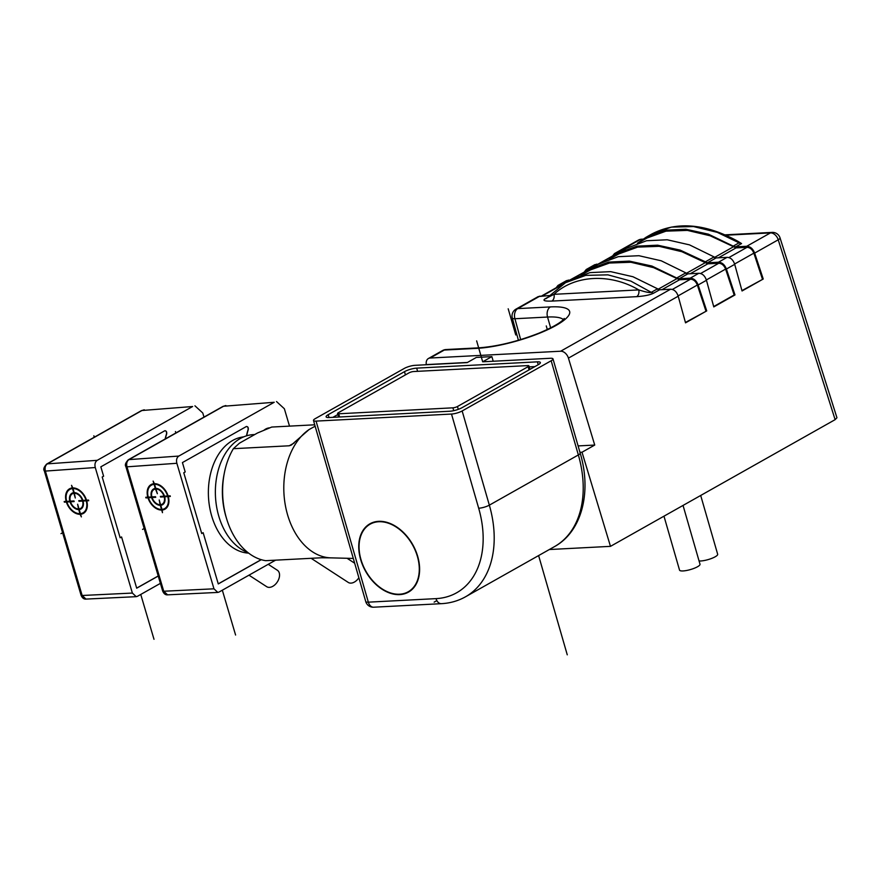 <?xml version="1.0" encoding="UTF-8"?>
<svg xmlns="http://www.w3.org/2000/svg" width="881" height="881" viewBox="0 0 881 881"><rect width="100%" height="100%" fill="white"/><g stroke="black" fill="none" stroke-linecap="round" stroke-linejoin="round"><path stroke-width="1.32" d="M579.962 452.338L582.011 452.228L594.73 445.059L578.112 445.918M835.122 419.653L778.231 239.797A7.841 1.839 -17.6 0 0 780.037 237.859L836.95 417.759L835.122 419.653L610.478 546.352L549.304 549.535L610.478 546.352L582.011 452.228M594.73 445.059L568.432 358.127A7.841 5.418 -119.4 0 0 560.646 351.222L430.159 358.027A7.841 5.418 -119.4 0 0 428.419 358.512A7.841 5.418 -119.4 0 0 426.316 364.602L467.448 362.454M547.222 297.613L545.24 298.736C542.344 300.542 544.557 301.324 551.858 301.082L636.622 296.666C644.496 296.115 650.211 294.915 653.768 293.087L659.605 289.794L670.584 289.221C674.141 289.397 676.685 291.732 678.205 296.214L685.528 322.842L706.716 310.894L698.148 284.97L706.452 280.279L713.786 306.907L734.974 294.948L734.159 294.992L725.603 269.09L706.364 279.949M609.156 259.168L618.088 253.023L636.919 246.151L657.611 245.182L680.176 250.116L707.476 262.791L718.456 262.219C722.035 262.395 724.689 264.663 726.407 269.024L734.974 294.948M707.476 262.791L716.121 257.924L727.1 257.351C730.657 257.527 733.201 259.862 734.71 264.344L742.044 290.972L763.232 279.013L754.665 253.089L778.231 239.797A7.841 5.418 -119.4 0 0 770.446 232.903A7.841 5.374 -93 0 1 772.152 232.397L725.063 234.842M642.293 239.577L639.947 239.698A7.841 5.374 -93 0 1 641.654 239.191A7.841 7.841 0 0 0 638.207 240.194L614.685 253.464M566.461 280.665L570.315 279.982M561.957 284.838L557.97 285.444L556.142 287.768M698.148 284.97C696.431 280.599 693.776 278.33 690.197 278.165L679.218 278.737L687.863 273.859L698.842 273.286C702.399 273.462 704.943 275.797 706.452 280.279M589.907 268.925L586.228 269.509L584.4 271.833M594.719 264.718L598.573 264.047M538.203 296.6L549.116 295.553M618.165 252.979L614.486 253.563L612.658 255.886M725.911 235.216L770.446 232.903L746.714 246.284L735.734 246.856L741.56 243.574L737.639 241.141M687.863 273.859L661.224 260.798L638.945 255.71L618.264 256.679L598.012 264.355M610.015 258.871L618.715 253.97L637.712 247.098L659.153 246.328L681.894 251.713L707.795 263.826L718.775 263.254C721.825 263.463 724.105 265.401 725.603 269.09M581.757 274.806L590.457 269.905L609.454 263.034L630.895 262.263L653.636 267.648L679.548 279.762L690.528 279.189C693.567 279.398 695.847 281.347 697.345 285.026L678.106 295.884M638.273 242.936L646.973 238.024L665.97 231.163L687.4 230.393L710.152 235.778L736.053 247.891L747.033 247.319C750.083 247.517 752.363 249.466 753.861 253.155L734.611 264.014M558.543 286.413L560.261 285.984M569.908 280.004L587.891 270.093M615.059 254.532L616.149 254.157M685.429 322.479L706.716 310.894M713.687 306.544L734.159 294.992M741.945 290.609L763.232 279.013M705.901 310.927L697.345 285.026M762.417 279.057L753.861 253.155M659.605 289.794L632.965 276.744L610.687 271.645L590.006 272.614L569.754 280.301M746.714 246.284C750.293 246.46 752.947 248.728 754.665 253.089M580.898 275.103L589.841 268.958L608.661 262.086L629.353 261.117L651.918 266.051L676.696 277.989L685.385 273.099M679.218 278.737L676.696 277.989M540.086 296.016L517.753 308.614A7.841 5.418 -119.4 0 0 516.013 309.11A7.841 7.841 0 0 0 512.302 318.019A7.841 1.938 -15.4 0 0 514.922 318.735L547.542 317.039A50.426 11.849 163.9 0 1 563.322 319.583M545.24 298.736A5.605 3.865 -119.4 0 0 546.429 298.406M741.56 243.574A5.605 3.865 60.6 0 1 739.06 242.815L738.476 241.636M653.768 293.087A5.605 3.865 60.6 0 1 651.268 292.338L657.127 289.034M716.121 257.924L689.482 244.863L667.203 239.775L646.522 240.744L626.27 248.42M735.734 246.856L733.212 246.118L739.06 242.815L717.299 232.364L693.534 226.56L671.278 227.122L651.643 234.115M636.622 296.666A5.605 3.832 87 0 0 638.769 289.904C645.828 292.14 650.002 292.955 651.268 292.338L630.862 281.105L607.923 274.85L585.733 275.368L565.514 282.691L546.484 298.384M551.858 301.082A5.605 3.832 87 0 0 554.006 294.32C574.555 274.927 610.17 273.066 638.769 289.904L554.006 294.32L547.233 297.756M637.415 243.233L646.346 237.088L665.177 230.216L685.87 229.247L708.434 234.181L733.212 246.118M476.896 348.358A7.841 5.374 -93 0 1 478.603 347.852L445.984 349.548A7.841 5.374 -93 0 0 444.277 350.054L476.896 348.358A58.278 13.689 163.9 0 0 556.054 325.43A58.278 13.689 163.9 0 0 550.372 306.918L517.753 308.614A7.841 5.374 87 0 0 514.922 318.735L520.66 339.603M430.159 358.027L444.277 350.054A7.841 5.418 -119.4 0 0 442.548 350.55L428.419 358.512M700.692 495.474L717.663 554.237A10.649 2.5 163.9 0 1 712.002 558.279A10.649 2.5 163.9 0 1 700.725 560.977A10.649 2.5 163.9 0 1 699.062 560.966M683.039 505.43L699.999 564.203A10.649 2.5 163.9 0 1 694.349 568.234A10.649 2.5 163.9 0 1 683.061 570.943A10.649 2.5 163.9 0 1 679.537 570.106L663.977 516.178M491.873 356.618L476.368 357.422L467.183 362.609L414.973 365.329A7.841 1.839 -16.1 0 0 404.313 368.412L315.31 418.618A7.841 1.839 -16.1 0 0 313.482 420.49A7.841 1.839 -16.1 0 0 316.07 421.107L368.335 602.163L436.04 598.628A93.012 64.181 -119.4 0 0 478.68 508.238L451.501 414.048A7.841 1.839 -16.1 0 0 462.151 410.964L551.165 360.758A7.841 1.839 -16.1 0 0 552.993 358.886A7.841 1.839 -16.1 0 0 550.394 358.27L482.689 361.794L491.873 356.618L493.206 361.254M451.501 414.048L316.07 421.107M416.669 368.126A8.964 2.103 163.9 0 0 404.489 371.661L328.195 414.687A8.964 2.103 163.9 0 0 326.102 416.834A8.964 2.103 163.9 0 0 329.065 417.539L449.806 411.24A8.964 2.103 163.9 0 0 461.985 407.716L538.28 364.69A8.964 2.103 163.9 0 0 540.361 362.543A8.964 2.103 163.9 0 0 537.399 361.838L416.669 368.126L417.594 371.33M368.335 602.163A7.841 1.839 163.9 0 1 365.736 601.547A7.841 7.841 0 0 0 373.687 607.207A7.841 5.374 -93 0 1 368.335 602.163M344.934 529.448L335.11 495.441M314.572 426.459A67.242 46.032 -93 0 1 315.134 426.206L309.055 429.565L291.358 445.048L289.243 445.786L233.355 448.693L239.456 443.165L257.483 433L271.733 427.054L314.726 424.807M417.726 556.484A39.227 27.069 -119.4 0 0 371.936 522.818A39.227 27.069 -119.4 0 0 360.626 559.457A39.227 27.069 -119.4 0 0 410.348 590.909A39.227 27.069 -119.4 0 0 417.726 556.484M373.61 522.213A38.797 26.771 -119.4 0 0 373.192 522.444L370.119 524.184A38.797 26.771 -119.4 0 0 360.935 559.446A38.797 26.771 -119.4 0 0 408.233 591.768A38.797 26.771 -119.4 0 0 417.418 556.506A38.797 26.771 -119.4 0 0 370.119 524.184M408.233 591.768L411.306 590.028A38.797 26.771 -119.4 0 0 411.724 589.785M353.303 558.444L330.915 557.86A67.242 46.032 -93 0 1 285.18 504.384A67.242 46.032 -93 0 1 309.044 429.576M226.747 519.195A67.242 46.032 -93 0 1 224.336 473.031L223.961 474.98A61.637 42.189 -93 0 0 226.164 517.301L226.747 519.195A67.242 46.032 -93 0 0 265.677 560.679L321.565 557.761L332.104 557.882M224.336 473.031A67.242 46.032 -93 0 1 233.355 448.693M254.719 434.553L253.354 434.63A59.952 41.044 87 0 0 218.675 515.814A59.952 41.044 87 0 0 247.891 552.541M248.64 553.125A58.278 39.887 87 0 1 211.231 471.093A58.278 39.887 -93 0 1 243.674 436.866M337.864 414.522L332.864 417.341M534.921 366.584L529.184 366.881M338.359 412.715L409.004 372.872A3.359 0.793 -16.1 0 1 413.574 371.54L527.785 365.593A3.359 0.793 -16.1 0 1 528.897 365.857A3.359 0.793 -16.1 0 1 528.115 366.661L457.47 406.504A3.359 0.793 -16.1 0 1 452.9 407.826L338.689 413.784A3.359 0.793 -16.1 0 1 337.577 413.519A3.359 0.793 -16.1 0 1 338.359 412.715M274.211 402.276L223.565 406.251L274.211 402.276L178.843 456.061L128.956 459.607C126.886 461.137 126.225 463.538 126.974 466.831L163.734 591.239L167.577 594.84C165.452 595.027 163.811 593.75 162.655 590.997A3.359 0.771 -16.5 0 0 163.734 591.239L213.962 588.816L176.861 463.285C176.079 459.959 176.74 457.547 178.843 456.061M276.513 401.549L284.365 408.751L289.508 426.129M275.588 560.162L219.039 592.054L217.805 592.417L213.962 588.816M269.718 427.836A19.052 13.083 86.4 0 0 265.644 429.069A19.052 13.083 86.4 0 0 264.113 430.115M246.691 435.787A36.418 25.009 -93.6 0 1 248.244 429.741C248.508 427.45 247.836 426.404 246.228 426.602L246.68 426.459M261.283 559.688L218.279 583.938L203.148 532.708L201.727 533.512L183.777 472.767L185.197 471.963L182.422 462.58L246.228 426.602M358.875 577.749A9.801 6.343 123 0 1 351.101 583.112A9.801 6.343 123 0 1 348.259 582.429L311.147 558.312M246.515 435.842A36.418 25.009 -93.6 0 1 248.079 429.752L248.244 429.741M218.268 583.861L261.183 559.655M201.705 533.434L203.148 532.708M248.079 429.752C248.343 427.45 247.671 426.404 246.063 426.613M192.631 406.515L141.973 410.502L192.631 406.515L97.262 460.311L47.376 463.858C45.305 465.377 44.645 467.789 45.383 471.082L82.153 595.49L85.997 599.091C83.871 599.278 82.23 598.001 81.074 595.248A3.359 0.771 -16.5 0 0 82.153 595.49L132.37 593.067L95.269 467.536C94.498 464.21 95.159 461.798 97.262 460.311M194.932 405.8L202.784 413.002L203.996 417.098M160.397 583.365L137.458 596.305L136.225 596.668L132.37 593.067M165.331 438.914A36.418 25.009 -93.6 0 1 166.663 433.992C166.927 431.701 166.256 430.655 164.648 430.842L165.099 430.699M158.239 576.042L136.698 588.189L121.567 536.958L120.146 537.762L102.196 477.017L103.606 476.214L100.841 466.831L164.648 430.842M268.231 564.314L277.361 570.249A9.801 6.343 123 0 1 278.396 580.006A9.801 6.343 123 0 1 269.52 587.363A9.801 6.343 123 0 1 266.679 586.68L248.971 575.172M165.143 439.013A36.418 25.009 -93.6 0 1 166.498 434.003L166.663 433.992M136.676 588.112L158.217 575.976M120.124 537.685L121.567 536.958M166.498 434.003C166.762 431.701 166.091 430.655 164.483 430.864M567.265 654.836L538.61 555.57M482.689 361.794L476.643 340.87M508.194 308.802L515.748 334.967M723.565 300.972L724.38 300.928L723.565 300.972M436.855 600.611L434.146 602.13M546.264 325.937L547.299 329.527M235.59 635.036L222.331 590.193M175.87 432.967L175.44 431.525M144.176 528.49L142.557 529.404M155.485 489.043L157.358 493.723L155.97 489.01A8.403 5.749 -119.2 0 1 163.998 496.19L160.364 496.41L160.551 497.038L164.185 496.818A8.403 5.749 -119.2 0 1 160.595 504.692L159.208 499.979L160.111 504.714A8.403 5.749 -119.2 0 1 152.083 497.534L155.717 497.325L155.53 496.697L151.895 496.906A8.403 5.749 -119.2 0 1 155.485 489.043M167.632 495.97L164.483 496.157A9.074 6.211 -119.2 0 0 155.783 488.382L154.571 484.297A13.446 9.195 -119.2 0 1 167.632 495.97M154.384 483.669L153.129 481.081L153.9 483.702A14.118 9.658 -119.2 0 0 147.788 497.159L145.761 497.28L145.949 497.908L147.964 497.787A14.118 9.658 -119.2 0 0 161.697 510.055L162.467 512.676L162.181 510.033A14.118 9.658 -119.2 0 0 168.293 496.576L170.319 496.455L170.132 495.827L168.117 495.948A14.118 9.658 -119.2 0 0 154.384 483.669M154.087 484.33L155.298 488.415A9.074 6.211 -119.2 0 0 151.411 496.939L148.272 497.126A13.446 9.195 -119.2 0 1 154.087 484.33M148.449 497.754L151.598 497.567A9.074 6.211 -119.2 0 0 160.298 505.342L161.509 509.427A13.446 9.195 -119.2 0 1 148.449 497.754M161.994 509.405L160.782 505.32A9.074 6.211 -119.2 0 0 164.67 496.785L167.808 496.598A13.446 9.195 -119.2 0 1 161.994 509.405M153.999 639.287L140.751 594.444M94.278 437.218L93.86 435.776M62.595 532.741L60.976 533.655M73.894 493.294L75.292 497.996L74.378 493.261A8.403 5.749 -119.2 0 1 82.418 500.441L78.783 500.661L78.971 501.289L82.594 501.069A8.403 5.749 -119.2 0 1 79.015 508.943L77.627 504.229L78.53 508.965A8.403 5.749 -119.2 0 1 70.502 501.785L74.136 501.575L73.949 500.948L70.315 501.157A8.403 5.749 -119.2 0 1 73.894 493.294M86.041 500.221L82.902 500.408A9.074 6.211 -119.2 0 0 74.202 492.633L72.991 488.548A13.446 9.195 -119.2 0 1 86.041 500.221M72.804 487.92L71.548 485.332L72.319 487.953A14.118 9.658 -119.2 0 0 66.196 501.41L64.181 501.531L64.368 502.159L66.383 502.038A14.118 9.658 -119.2 0 0 80.116 514.306L81.371 516.894L80.589 514.273A14.118 9.658 -119.2 0 0 86.712 500.826L88.728 500.705L88.552 500.078L86.525 500.199A14.118 9.658 -119.2 0 0 72.804 487.92M72.506 488.581L73.718 492.666A9.074 6.211 -119.2 0 0 69.83 501.19L66.681 501.377A13.446 9.195 -119.2 0 1 72.506 488.581M66.868 502.005L70.017 501.818A9.074 6.211 -119.2 0 0 78.717 509.592L79.929 513.678A13.446 9.195 -119.2 0 1 66.868 502.005M80.413 513.645L79.202 509.57A9.074 6.211 -119.2 0 0 83.078 501.036L86.228 500.849A13.446 9.195 -119.2 0 1 80.413 513.645M568.432 358.127L678.205 296.214M726.407 269.024L734.71 264.344M568.344 280.081L559.699 284.959M690.197 278.165L698.842 273.286M596.602 264.146L587.957 269.024M718.456 262.219L727.1 257.351M560.646 351.222L670.584 289.221M616.215 253.089L639.947 239.698A7.841 5.418 -119.4 0 0 638.207 240.194M718.775 263.254L700.593 273.517M690.528 279.189L672.335 289.453M747.033 247.319L728.851 257.582M707.795 263.826L690.241 273.738M679.548 279.762L661.983 289.673M736.053 247.891L718.5 257.792M704.778 262.945L686.079 273.484M676.52 278.881L657.821 289.42M733.036 246.999L714.337 257.549M585.623 271.557L575.172 277.449M560.03 285.995L542.465 295.895M613.881 255.622L603.43 261.514M704.954 262.053L713.632 257.164M550.372 306.918A7.841 5.374 87 0 0 547.542 317.039L550.669 327.875M551.165 360.758L578.354 454.948L489.34 505.154L462.151 410.964M552.993 358.886L580.172 453.076A7.841 1.839 163.9 0 1 578.354 454.948A100.852 69.599 60.6 0 1 554.479 546.627L465.465 596.822A100.852 69.599 -119.4 0 0 489.34 505.154A7.841 1.839 -16.1 0 1 478.68 508.238M436.04 598.628A7.841 5.374 87 0 0 441.392 603.672C450.114 603.21 458.131 600.93 465.465 596.822M289.243 445.786L294.122 443.033M537.399 361.838L538.236 364.712M404.489 371.661L405.414 374.888M328.195 414.687L329.009 417.539M529.04 369.899L528.115 366.661M458.285 409.357L457.47 406.504M453.726 410.667L452.9 407.826M339.614 416.988L338.689 413.784M222.86 406.46A3.359 2.324 -119.4 0 1 223.565 406.251L128.956 459.607A3.359 2.324 60.6 0 0 128.252 459.816L222.86 406.46L225.855 405.535M176.861 463.285L126.974 466.831A3.359 0.771 163.5 0 1 125.884 466.589C124.728 465.091 125.509 462.833 128.252 459.816M141.279 410.711A3.359 2.324 -119.4 0 1 141.973 410.502L47.376 463.858A3.359 2.324 60.6 0 0 46.671 464.067L141.279 410.711L144.275 409.786M95.269 467.536L45.383 471.082A3.359 0.771 163.5 0 1 44.303 470.839C43.147 469.342 43.929 467.084 46.671 464.067M642.987 239.125L641.654 239.191M541.65 295.939L558.565 286.402M615.081 254.521L598.166 264.069M566.593 280.587L558.169 285.334M594.851 264.641L586.427 269.399M538.335 296.523L516.013 309.11M590.688 268.485L599.157 263.705M618.947 252.55L627.415 247.77M565.514 282.691L570.91 279.651M647.205 236.615L651.742 234.049C676.85 221.054 705.637 223.51 738.091 241.405M518.413 340.275L512.302 318.019M445.984 349.548A7.841 7.841 0 0 0 442.548 350.55M564.258 318.437C564.071 318.239 563.499 322.798 539.051 333.128C517.257 341.608 497.104 346.508 478.603 347.852M780.037 237.859A7.841 7.841 0 0 0 772.152 232.397M313.482 420.49L365.736 601.547M373.687 607.207L441.392 603.672M580.172 453.076C591.878 491.972 581.9 531.672 554.479 546.627M529.922 369.403L528.897 365.857M338.59 417.043L337.577 413.519M162.655 590.997L125.884 466.589M217.805 592.417L167.577 594.84M347.07 558.279L354.68 563.223M81.074 595.248L44.303 470.839M136.225 596.668L85.997 599.091"/></g></svg>
